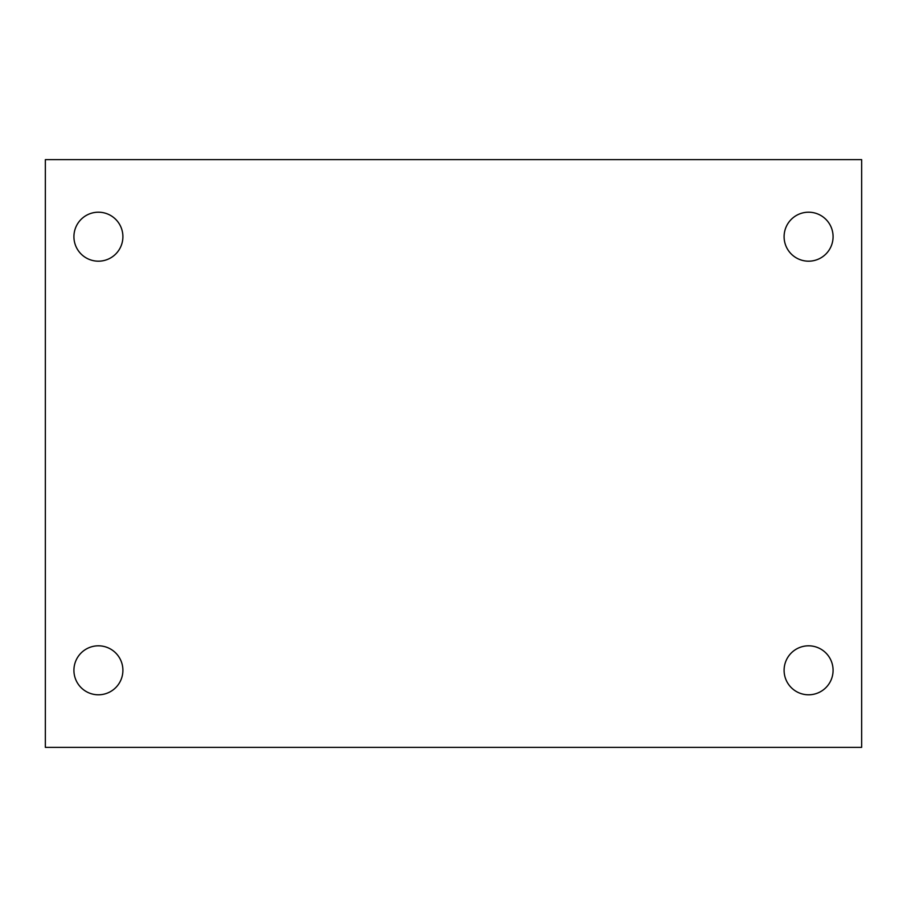 <?xml version="1.0" encoding="UTF-8"?>
<svg xmlns="http://www.w3.org/2000/svg" width="907" height="907" viewBox="0 0 907 907"><rect width="100%" height="100%" fill="white"/><g stroke="black" fill="none" stroke-linecap="round" stroke-linejoin="round"><path stroke-width="1.36" d="M45.35 159.632L861.65 159.632L861.65 747.368L45.35 747.368L45.35 159.632M98.409 645.818A24.489 24.489 0 0 1 122.899 670.307A24.489 24.489 0 0 1 98.409 694.796A24.489 24.489 0 0 1 73.921 670.307A24.489 24.489 0 0 1 98.409 645.818M808.591 645.818A24.489 24.489 0 0 1 833.079 670.307A24.489 24.489 0 0 1 808.591 694.796A24.489 24.489 0 0 1 784.102 670.307A24.489 24.489 0 0 1 808.591 645.818M808.591 212.204A24.489 24.489 0 0 1 833.079 236.693A24.489 24.489 0 0 1 808.591 261.182A24.489 24.489 0 0 1 784.102 236.693A24.489 24.489 0 0 1 808.591 212.204M98.409 212.204A24.489 24.489 0 0 1 122.899 236.693A24.489 24.489 0 0 1 98.409 261.182A24.489 24.489 0 0 1 73.921 236.693A24.489 24.489 0 0 1 98.409 212.204"/></g></svg>
